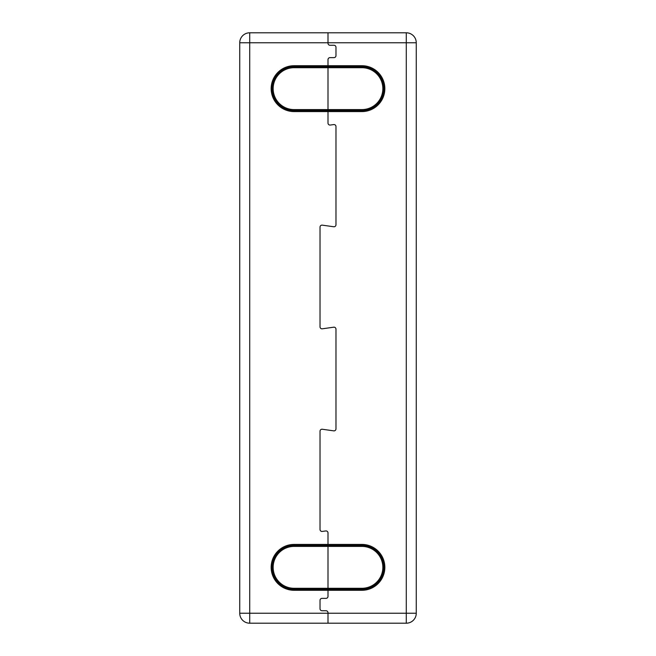 <?xml version="1.0" encoding="UTF-8"?>
<svg xmlns="http://www.w3.org/2000/svg" width="656" height="656" viewBox="0 0 656 656"><rect width="100%" height="100%" fill="white"/><g stroke="black" fill="none" stroke-linecap="round" stroke-linejoin="round"><path stroke-width="0.98" d="M361.907 67.707L328 67.707L328 109.593L361.907 109.593A20.943 20.943 0 0 0 382.85 88.65A20.943 20.943 0 0 0 361.907 67.707L361.907 66.707L294.093 66.707A21.943 21.943 0 0 0 272.15 88.65A21.943 21.943 0 0 0 294.093 110.585L328 110.585L328 65.715L328 67.707L294.093 67.707A20.943 20.943 0 0 0 273.15 88.65A20.943 20.943 0 0 0 294.093 109.593L328 109.593L328 111.586L294.093 111.586A22.935 22.935 0 0 1 271.158 88.65A22.935 22.935 0 0 1 294.093 65.715L328 65.715L328 59.63A1.993 1.993 0 0 1 329.993 57.63L333.986 57.63A1.993 1.993 0 0 0 335.979 55.637L335.979 47.265A1.993 1.993 0 0 0 333.986 45.264L329.993 45.264A1.993 1.993 0 0 1 328 43.271L328 32.8L249.715 32.8A9.971 9.971 0 0 0 239.735 42.771L239.735 613.229A9.971 9.971 0 0 0 249.715 623.2L249.715 613.229L239.735 613.229M328 123.082L328 111.586L328 123.082A1.993 1.993 0 0 0 330.271 125.05A1.993 1.993 0 0 1 328 123.082M328 544.414L328 532.918A1.993 1.993 0 0 0 325.729 530.95L322.293 531.426A1.993 1.993 0 0 1 320.021 529.458L320.021 431.222A1.993 1.993 0 0 1 322.293 429.245L333.707 430.853A1.993 1.993 0 0 0 335.979 428.876L335.979 329.173A1.993 1.993 0 0 0 333.707 327.196L322.293 328.804A1.993 1.993 0 0 1 320.021 326.827L320.021 227.124A1.993 1.993 0 0 1 322.293 225.147L333.707 226.755A1.993 1.993 0 0 0 335.979 224.778L335.979 126.542A1.993 1.993 0 0 0 333.707 124.574L330.271 125.05L333.707 124.574A1.993 1.993 0 0 1 335.979 126.542L335.979 224.778A1.993 1.993 0 0 1 333.707 226.755L322.293 225.147A1.993 1.993 0 0 0 320.021 227.124L320.021 326.827A1.993 1.993 0 0 0 322.293 328.804L333.707 327.196A1.993 1.993 0 0 1 335.979 329.173L335.979 428.876A1.993 1.993 0 0 1 333.707 430.853L322.293 429.245A1.993 1.993 0 0 0 320.021 431.222L320.021 529.458A1.993 1.993 0 0 0 322.293 531.426L325.729 530.95A1.993 1.993 0 0 1 328 532.918L328 546.407L294.093 546.407A20.943 20.943 0 0 0 273.15 567.35A20.943 20.943 0 0 0 294.093 588.293L328 588.293L328 546.407L328 590.285L294.093 590.285A22.935 22.935 0 0 1 271.158 567.35A22.935 22.935 0 0 1 294.093 544.414L361.907 544.414A22.935 22.935 0 0 1 384.842 567.35A22.935 22.935 0 0 1 361.907 590.285L328 590.285L328 596.37L328 589.293L294.093 589.293A21.943 21.943 0 0 1 272.15 567.35A21.943 21.943 0 0 1 294.093 545.415L328 545.415L328 544.414M416.265 613.229L416.265 42.771A9.971 9.971 0 0 0 406.285 32.8L406.285 623.2A9.971 9.971 0 0 0 416.265 613.229L328 613.229L328 612.729A1.993 1.993 0 0 0 326.007 610.736L322.014 610.736A1.993 1.993 0 0 1 320.021 608.735L320.021 600.363A1.993 1.993 0 0 1 322.014 598.37L326.007 598.37A1.993 1.993 0 0 0 328 596.37A1.993 1.993 0 0 1 326.007 598.37L322.014 598.37A1.993 1.993 0 0 0 320.021 600.363L320.021 608.735A1.993 1.993 0 0 0 322.014 610.736L326.007 610.736A1.993 1.993 0 0 1 328 612.729L328 623.2L328 613.229L249.715 613.229L249.715 32.8M239.735 42.771L328 42.771L328 43.271A1.993 1.993 0 0 0 329.993 45.264L333.986 45.264A1.993 1.993 0 0 1 335.979 47.265L335.979 55.637A1.993 1.993 0 0 1 333.986 57.63L329.993 57.63A1.993 1.993 0 0 0 328 59.63L328 65.715L361.907 65.715A22.935 22.935 0 0 1 384.842 88.65A22.935 22.935 0 0 1 361.907 111.586L328 111.586L328 110.585L361.907 110.585L361.907 111.586M249.715 623.2L406.285 623.2M361.907 590.285L361.907 589.293L328 589.293L328 588.293L361.907 588.293A20.943 20.943 0 0 0 382.85 567.35A20.943 20.943 0 0 0 361.907 546.407L328 546.407L328 545.415L361.907 545.415L361.907 546.407M406.285 32.8L328 32.8L328 42.771L416.265 42.771M361.907 588.293L361.907 589.293A21.943 21.943 0 0 0 383.85 567.35A21.943 21.943 0 0 0 361.907 545.415L361.907 544.414M361.907 65.715L361.907 66.707A21.943 21.943 0 0 1 383.85 88.65A21.943 21.943 0 0 1 361.907 110.585L361.907 109.593M294.093 111.586L294.093 109.593M294.093 65.715L294.093 67.707M294.093 546.407L294.093 544.414M294.093 588.293L294.093 590.285"/></g></svg>
